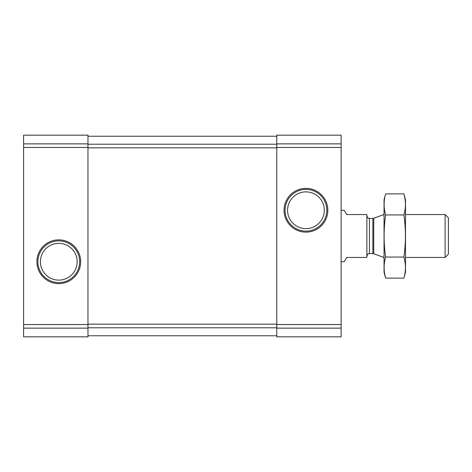 <?xml version="1.0" encoding="UTF-8"?>
<svg xmlns="http://www.w3.org/2000/svg" width="472" height="472" viewBox="0 0 472 472"><rect width="100%" height="100%" fill="white"/><g stroke="black" fill="none" stroke-linecap="round" stroke-linejoin="round"><path stroke-width="0.71" d="M23.6 328.128L23.6 135.163L87.963 135.163L87.963 336.837L23.6 336.837L23.6 328.128L87.963 328.128M36.904 261.748A21.883 21.883 0 0 0 69.726 280.698A21.883 21.883 0 0 0 69.726 242.791A21.883 21.883 0 0 0 36.904 261.748M276.763 328.128L276.763 135.163L341.126 135.163L341.126 336.837L276.763 336.837L276.763 328.128L341.126 328.128M284.055 210.252A21.883 21.883 0 0 0 316.883 229.209A21.883 21.883 0 0 0 316.883 191.302A21.883 21.883 0 0 0 284.055 210.252M87.963 136.237L276.763 136.237M87.963 335.763L276.763 335.763M287.566 210.252A18.378 18.378 0 0 0 315.131 226.171A18.378 18.378 0 0 0 315.131 194.34A18.378 18.378 0 0 0 287.566 210.252M285.07 210.252A20.868 20.868 0 0 0 316.376 228.33A20.868 20.868 0 0 0 316.376 192.181A20.868 20.868 0 0 0 285.07 210.252M40.409 261.748A18.378 18.378 0 0 0 67.974 277.66A18.378 18.378 0 0 0 67.974 245.829A18.378 18.378 0 0 0 40.409 261.748M37.913 261.748A20.868 20.868 0 0 0 69.219 279.819A20.868 20.868 0 0 0 69.219 243.67A20.868 20.868 0 0 0 37.913 261.748M341.126 261.748L344.23 261.748L346.708 257.452L366.874 257.452L366.874 214.548L346.708 214.548L344.23 210.252L341.126 210.252M445.108 214.548L445.108 257.452L448.4 254.166L448.4 217.834L445.108 214.548L405.489 214.548M384.037 257.452L384.037 214.548M403.92 278.114L405.489 272.255L405.489 199.744L403.92 193.886C405.914 200.907 405.914 207.922 403.92 214.943C405.908 228.802 405.908 242.838 403.92 257.057C405.914 264.078 405.914 271.093 403.92 278.114L385.606 278.114C383.618 271.093 383.618 264.078 385.606 257.057C383.618 243.198 383.618 229.162 385.606 214.943C383.618 207.922 383.618 200.907 385.606 193.886L403.92 193.886L404.858 198.098M384.668 273.902L385.606 278.114L384.037 272.255L384.037 199.744L385.606 193.886M403.92 257.057L385.606 257.057M403.92 214.943L385.606 214.943M23.6 143.871L87.963 143.871M23.6 147.459L87.963 147.459M23.6 324.541L87.963 324.541M276.763 143.871L341.126 143.871M276.763 147.459L341.126 147.459M276.763 324.541L341.126 324.541M87.963 144.202L276.763 144.202M87.963 147.848L276.763 147.848M87.963 324.152L276.763 324.152M87.963 327.798L276.763 327.798M373.736 218.253L372.856 218.406L372.856 253.594L373.736 253.747L373.736 218.253L383.919 214.548M372.856 253.594L369.446 253.594L369.446 218.406C368.939 217.987 368.219 219.433 366.874 215.834M445.108 257.452L405.489 257.452M373.736 253.747L383.919 257.452M372.856 218.406L369.446 218.406M369.446 253.594C368.939 254.013 368.219 252.567 366.874 256.166"/></g></svg>

